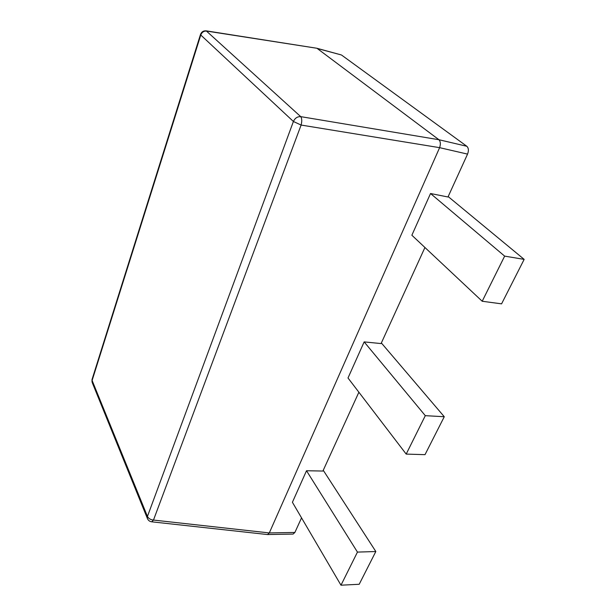 <?xml version="1.0" encoding="UTF-8"?>
<svg xmlns="http://www.w3.org/2000/svg" width="616" height="616" viewBox="0 0 616 616"><rect width="100%" height="100%" fill="white"/><g stroke="black" fill="none" stroke-linecap="round" stroke-linejoin="round"><path stroke-width="0.92" d="M364.156 341.895L348.002 377.993L406.19 454.092L425.302 415.669L364.156 341.895L381.081 343.574L424.932 247.501M466.828 146.277C468.63 148.032 468.868 150.643 467.552 154.108L439.608 147.663L301.108 125.056C302.071 121.213 301.948 118.411 300.731 116.64L206.214 30.854C203.411 30.638 201.501 31.87 200.47 34.565L200.77 35.02L92.115 380.465L147.447 516.439L293.409 121.491L200.77 35.02C201.925 32.171 203.911 30.862 206.737 31.093L316.732 48.233L341.202 54.909L317.178 48.448L438.923 139.724L466.828 146.277L341.641 55.117M482.205 301.255L504.65 256.125L524.154 259.375L501.578 303.85L482.205 301.255L411.865 235.235L430.53 193.516L447.986 196.989L467.552 154.108M439.601 147.686L269.308 532.925L294.879 532.463L301.54 517.871M340.987 585.2L357.449 552.098L375.829 551.528L359.205 584.276L340.987 585.2L292.408 502.279L306.514 470.74L322.907 471.048L358.882 392.223M406.19 454.092L425.009 454.662L444.267 416.724L381.366 342.958M425.302 415.669L444.267 416.724M294.879 532.463L293.108 534.072L267.521 534.549L269.308 532.932L153.484 520.066C150.558 519.742 148.548 518.533 147.447 516.439L147.301 518.225C148.071 520.304 149.549 521.506 151.721 521.814L153.484 520.066L301.108 125.056L293.409 121.491C294.964 118.11 297.405 116.493 300.731 116.64L438.938 139.732C440.555 141.488 440.779 144.129 439.608 147.663M316.732 48.233L206.214 30.854M151.721 521.814L267.521 534.549M357.449 552.098L306.514 470.74M375.829 551.528L323.254 470.285M504.65 256.125L430.53 193.516M524.154 259.375L448.171 196.573M92.1 379.31L92.046 382.113L92 379.633L200.516 34.427M147.578 518.926L92.315 382.79"/></g></svg>
